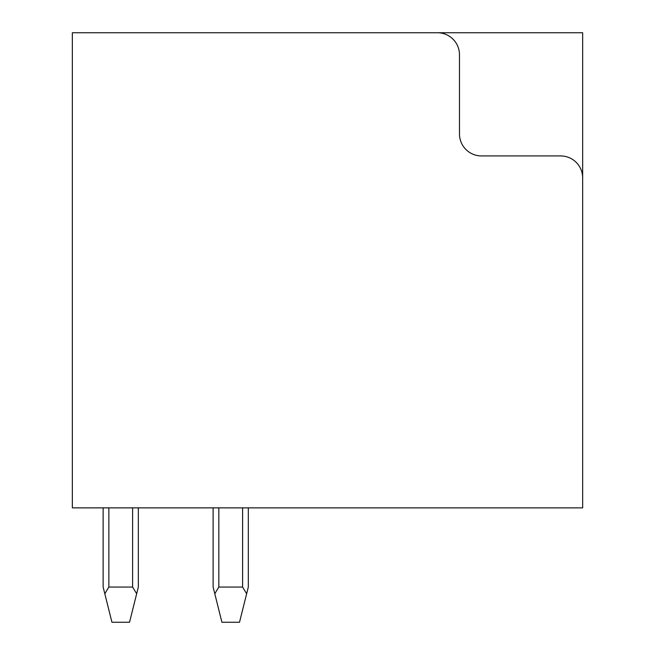 <?xml version="1.0" encoding="UTF-8"?>
<svg xmlns="http://www.w3.org/2000/svg" width="655" height="655" viewBox="0 0 655 655"><rect width="100%" height="100%" fill="white"/><g stroke="black" fill="none" stroke-linecap="round" stroke-linejoin="round"><path stroke-width="0.98" d="M459.474 54.75A22 22 0 0 0 437.483 32.75L72.345 32.75L72.345 507.871L582.655 507.871L582.655 177.923A22 22 0 0 0 560.664 155.931L481.474 155.931A22 22 0 0 1 459.474 133.931L459.474 54.75M437.483 32.75L582.655 32.75L582.655 177.923M213.121 507.871L213.121 587.052L221.914 622.25L239.517 622.25L246.64 593.758L242.596 587.052L218.835 587.052L218.835 507.871M214.791 593.758L218.835 587.052M246.64 593.758L248.31 587.052L248.31 507.871M108.861 587.052L132.613 587.052L136.658 593.758L129.534 622.25L111.939 622.25L104.816 593.758L108.861 587.052L108.861 507.871M136.658 593.758L138.336 587.052L138.336 507.871M104.816 593.758L103.138 587.052L103.138 507.871M242.596 587.052L242.596 507.871M132.613 587.052L132.613 507.871"/></g></svg>
